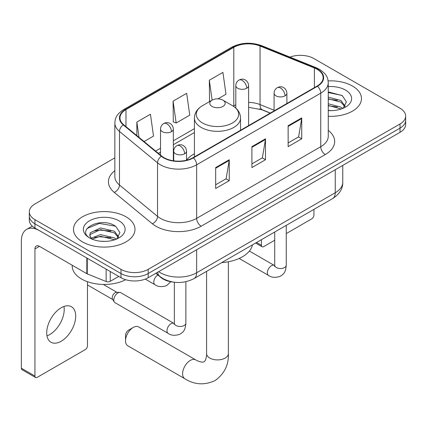 <?xml version="1.0" encoding="UTF-8"?>
<svg xmlns="http://www.w3.org/2000/svg" width="427" height="427" viewBox="0 0 427 427"><rect width="100%" height="100%" fill="white"/><g stroke="black" fill="none" stroke-linecap="round" stroke-linejoin="round"><path stroke-width="0.64" d="M194.418 153.768A33.952 19.599 0 0 0 186.519 160.114M270.195 113.134L260.635 109.269A25.625 14.796 0 0 0 259.568 108.858M173.138 282.087A19.215 11.097 180 0 1 160.979 277.55L155.834 273.307M114.847 157.846L34.939 203.978A19.215 11.097 0 0 0 29.308 211.824L29.308 220.193A19.215 11.097 0 0 0 34.939 228.039L121.001 277.726A19.215 11.097 0 0 0 148.18 277.726L400.019 132.327A19.215 11.097 0 0 0 405.65 124.481L405.65 120.297A19.215 11.097 0 0 1 400.019 128.143A19.215 11.097 0 0 0 405.65 120.297L405.65 116.112A19.215 11.097 0 0 0 400.019 108.266L313.957 58.579A19.215 11.097 0 0 0 289.944 57.106M29.308 211.824A19.215 11.097 0 0 0 34.939 219.67L121.001 269.357A19.215 11.097 0 0 0 148.18 269.357L148.18 273.542L400.019 128.143L148.18 273.542A19.215 11.097 0 0 1 121.001 273.542A19.215 11.097 0 0 0 148.18 273.542L148.18 277.726M34.939 219.67L34.939 223.855L121.001 273.542L34.939 223.855A19.215 11.097 0 0 1 29.308 216.009A19.215 11.097 0 0 0 34.939 223.855L34.939 228.039M352.462 86.035A30.749 17.753 0 0 0 328.133 80.9A30.749 17.753 0 0 1 352.462 86.035A30.749 17.753 0 0 1 361.466 98.589A30.749 17.753 0 0 0 352.462 86.035M125.981 216.793A30.749 17.753 0 0 0 92.472 212.945A30.749 17.753 0 0 0 73.492 229.347A30.749 17.753 0 0 0 82.502 241.901A30.749 17.753 0 0 0 116.005 245.749A30.749 17.753 0 0 0 134.991 229.347A30.749 17.753 0 0 0 125.981 216.793A30.749 17.753 0 0 0 92.472 212.945A30.749 17.753 0 0 0 73.492 229.347A30.749 17.753 0 0 0 82.502 241.901A30.749 17.753 0 0 0 116.005 245.749A30.749 17.753 0 0 0 134.991 229.347A30.749 17.753 0 0 0 125.981 216.793M317.133 69.302A20.496 11.833 180 0 1 323.132 77.666A20.496 11.833 180 0 1 317.133 86.035L193.02 157.691A20.496 11.833 180 0 1 161.737 156.111L123.681 124.732A20.496 11.833 180 0 1 119.971 117.943A20.496 11.833 180 0 1 125.976 109.579L233.793 47.328A20.496 11.833 180 0 1 260.043 46.004L314.395 67.973A20.496 11.833 180 0 1 317.133 69.302M317.491 69.089A21.008 12.132 0 0 0 314.688 67.733L260.337 45.758A21.008 12.132 0 0 0 233.43 47.119L125.613 109.365A21.008 12.132 0 0 0 123.259 124.903L161.315 156.282A21.008 12.132 0 0 0 193.383 157.899L317.491 86.243A21.008 12.132 0 0 0 317.491 69.089M215.667 167.576L215.667 188.499L229.256 180.653L229.256 159.73L215.667 167.576M215.667 184.784L226.134 178.742L229.203 160.424A5.124 2.957 -120 0 0 229.256 159.73M226.043 178.796L229.256 180.653M288.14 125.735L288.14 146.658L301.729 138.812L301.729 117.889L288.14 125.735M288.14 142.944L298.606 136.902L301.675 118.583A5.124 2.957 -120 0 0 301.729 117.889M298.516 136.955L301.729 138.812M251.903 146.658L251.903 167.576L265.493 159.73L265.493 138.812L251.903 146.658M251.903 163.867L262.37 157.825L265.439 139.506A5.124 2.957 -120 0 0 265.493 138.812M262.279 157.878L265.493 159.73M328.256 116.283A30.749 17.753 0 0 0 361.466 98.589A30.749 17.753 0 0 1 328.256 116.283M148.18 269.357L400.019 123.958A19.215 11.097 0 0 0 405.65 116.112M217.978 98.867L225.984 94.244L222.915 72.387L209.326 80.233L209.545 101.028M144.064 141.54L153.512 136.09L150.443 114.228L136.853 122.074L136.853 135.594M173.09 101.151L176.159 123.013L189.748 115.167L186.679 93.305L173.09 101.151L173.309 121.946M176.159 123.013L173.09 121.866M210.148 101.252L209.326 100.943M209.326 80.233L212.118 100.115M136.853 122.074L138.999 137.366M328.256 110.428L332.078 110.62M328.256 103.782L340.954 107.129L342.646 108.485M328.256 105.448L341.258 108.997M328.256 97.142L340.954 100.484L345.112 106.232M328.256 98.802L340.954 102.149L344.786 106.665M328.256 110.561A20.88 12.057 0 0 0 345.486 107.113A20.88 12.057 0 0 0 345.486 90.065A20.88 12.057 0 0 0 328.256 86.617M343.143 108.282L346.414 101.856L342.278 95.621L328.256 91.89M328.256 92.536L341.995 95.434M328.256 99.176L337.373 100.318M328.256 105.821L337.373 106.958M256.563 242.499L261.415 245.301A3.202 1.847 120 0 0 262.082 246.769A3.202 1.847 120 0 0 263.683 246.609L274.721 240.236M286.25 233.58L311.694 218.886A3.202 1.847 120 0 0 313.957 214.968L313.957 209.358M261.415 245.301L261.415 239.696M125.527 340.805L125.527 335.574A4.483 2.589 -60 0 1 128.703 330.082L133.229 327.466A10.888 6.288 120 0 0 125.527 340.805A10.888 6.288 120 0 0 127.785 345.79L184.859 378.744A10.888 6.288 -60 0 1 183.188 370.017A10.888 6.288 -60 0 1 190.303 360.42A10.888 6.288 -60 0 1 195.747 359.881C196.356 360.42 200.53 362.315 202.932 362.101L204.074 361.781L204.923 360.954C206.305 358.979 206.753 354.415 206.588 353.62A10.888 6.288 180 0 0 209.78 358.066A10.888 6.288 180 0 0 225.178 358.066A10.888 6.288 180 0 0 228.37 353.62C228.835 364.888 224.367 373.897 214.962 380.644C204.426 385.416 194.392 384.78 184.859 378.744M212.043 106.435A7.686 4.435 0 0 0 222.915 106.435A7.686 4.435 0 0 0 222.915 100.158L232.459 105.666A21.185 12.228 0 0 1 232.459 122.965A21.185 12.228 0 0 1 202.499 122.965A21.185 12.228 0 0 1 202.499 105.666C197.285 108.768 194.589 112.883 194.418 118.017A23.063 13.312 0 0 0 201.176 127.427A23.063 13.312 0 0 0 226.305 130.315A23.063 13.312 0 0 0 240.54 118.017C240.369 112.883 237.679 108.768 232.459 105.666L222.915 100.158A7.686 4.435 0 0 0 212.043 100.158A7.686 4.435 0 0 0 212.043 106.435M221.714 262.616A35.233 20.341 0 0 0 252.458 244.868M195.747 359.881L138.674 326.927A10.888 6.288 120 0 0 133.229 327.466L128.703 330.082M113.801 300.037A5.764 3.331 -60 0 1 117.873 292.975A5.764 3.331 -60 0 1 119.779 292.42A5.764 3.331 -60 0 1 120.756 292.687L173.933 323.388A5.764 3.331 -60 0 0 171.307 323.538A5.764 3.331 -60 0 0 171.051 323.677A5.764 3.331 -60 0 0 167.288 328.758A5.764 3.331 -60 0 0 168.169 333.375L114.991 302.674A5.764 3.331 -60 0 1 114.271 301.964A5.764 3.331 -60 0 1 113.801 300.037M114.271 301.964L112.552 299.204A4.163 2.402 -60 0 1 112.216 297.811A4.163 2.402 -60 0 1 115.157 292.714A4.163 2.402 -60 0 1 116.534 292.314L119.779 292.42M63.949 306.469A20.496 11.833 -60 0 1 49.713 334.587A20.496 11.833 -60 0 1 46.975 335.862M61.21 341.221A20.496 11.833 120 0 0 74.602 323.159A20.496 11.833 120 0 0 71.458 306.735A20.496 11.833 120 0 0 61.21 307.75A20.496 11.833 120 0 0 47.819 325.812A20.496 11.833 120 0 0 50.962 342.24A20.496 11.833 120 0 0 61.21 341.221M110.241 271.513L110.241 281.324L118.738 276.418M86.83 257.999L39.471 230.655A25.625 14.796 -120 0 0 26.655 229.384A25.625 14.796 -120 0 0 21.35 241.116L21.35 368.213L34.939 376.059L34.939 248.962A6.405 3.699 60 0 1 36.263 246.027A6.405 3.699 60 0 1 39.471 246.347L86.83 273.691L86.83 257.999A3.202 1.847 0 0 0 87.257 258.207M34.939 376.059A3.202 1.847 120 0 0 35.601 377.521L22.012 369.675A3.202 1.847 -60 0 1 21.35 368.213M35.601 377.521A3.202 1.847 120 0 0 37.202 377.367L85.219 349.644A3.202 1.847 120 0 0 87.482 345.721L87.482 281.719M110.241 281.324A3.202 1.847 180 0 1 106.142 281.532L87.257 273.894A3.202 1.847 180 0 1 86.83 273.691M72.211 265.247L72.211 265.957A32.03 18.489 0 0 0 81.594 279.034A32.03 18.489 0 0 0 125.661 279.706M100.767 241.234L105.597 241.378M91.17 238.17L100.494 234.615L114.479 237.887L116.171 239.243M92.029 239.067L100.494 236.275L114.783 239.755M91.314 238.816L89.819 235.309A14.475 8.359 0 0 0 92.157 239.179M89.819 235.309L90.257 232.774L100.494 227.97L114.479 231.242L118.637 236.985M89.857 235.512L90.257 234.434L100.494 229.63L114.479 232.902L118.311 237.417M116.667 239.035L119.939 232.614L115.797 226.379C101.146 215.848 75.109 229.726 90.145 238.234L90.22 238.282M119.005 220.823A20.88 12.057 0 0 0 89.473 220.823A20.88 12.057 0 0 0 89.473 237.871A20.88 12.057 0 0 0 119.01 237.871A20.88 12.057 0 0 0 119.005 220.823M87.092 228.472L99.352 223.438L115.514 226.187M94.751 230.916L99.352 230.084L110.892 231.071M94.751 237.561L99.352 236.723L110.892 237.716M160.979 277.272L160.979 277.55M158.684 271.657A25.625 14.796 0 0 0 160.408 272.757A25.625 14.796 0 0 0 196.644 272.757L335.248 192.737A25.625 14.796 0 0 0 342.753 182.276C342.94 188.633 339.556 194.077 332.596 198.598L193.991 278.623A12.81 7.398 60 0 0 196.644 272.757L196.644 249.742M335.248 169.722L335.248 192.737A12.81 7.398 60 0 1 332.596 198.598M157.648 272.261A12.81 8.567 129.5 0 0 159.879 276.424L155.988 273.216M400.019 132.327L400.019 123.958M121.001 277.726L121.001 269.357M328.256 130.384A32.03 18.489 180 0 1 325.283 154.553L201.176 226.209A6.405 3.699 60 0 1 196.644 218.362L320.752 146.707A25.625 14.796 0 0 0 328.256 136.25L328.256 82.689A25.625 14.796 180 0 1 320.752 93.15A6.405 3.699 -120 0 0 317.491 86.243M201.176 226.209A32.03 18.489 180 0 1 155.876 226.209A32.03 18.489 180 0 1 152.29 223.737L114.233 192.363A32.03 18.489 180 0 1 114.847 170.661M160.408 218.362A25.625 14.796 0 0 0 196.644 218.362L196.644 164.806A25.625 14.796 180 0 1 157.536 162.831L119.48 131.452A25.625 14.796 180 0 1 114.847 122.965L114.847 176.522A25.625 14.796 0 0 0 119.48 185.008L157.536 216.388A25.625 14.796 0 0 0 160.408 218.362M328.256 82.689C327.845 78.285 327.44 74.624 319.428 69.297L316.06 67.663A6.405 3 112 0 0 314.688 67.733M316.06 67.663L261.714 45.689C251.097 41.937 241.031 42.481 231.498 47.328A6.405 3.699 60 0 1 233.43 47.119M125.613 109.365A6.405 3.699 -120 0 0 123.681 109.574C115.909 114.666 115.205 118.503 114.847 122.965M123.259 124.903A6.405 4.286 129.5 0 0 119.48 131.452L119.48 185.008A6.405 4.286 -50.5 0 1 114.233 192.363M261.714 45.689A6.405 3 112 0 0 260.337 45.758M161.315 156.282A6.405 4.286 129.5 0 0 157.536 162.831L157.536 216.388A6.405 4.286 -50.5 0 1 152.29 223.737M193.383 157.899A6.405 3.699 60 0 1 196.644 164.806L320.752 93.15L320.752 146.707A6.405 3.699 60 0 0 325.283 154.553M125.976 109.579L125.976 126.627M314.395 67.973L314.395 87.615M260.043 46.004L260.043 104.583A20.496 11.833 0 0 0 248.615 102.443M274.081 110.257L260.043 104.583A11.529 5.402 -68 0 0 262.338 109.819L248.615 107.316M235.805 104.887A20.496 11.833 0 0 0 233.793 105.907L233.313 106.184M233.793 47.328L233.793 105.907A11.529 6.656 60 0 1 233.777 106.494M194.418 128.639L173.335 140.814M160.525 148.212L155.599 151.051M251.903 147.32L265.439 139.506M288.14 126.397L301.675 118.583M215.667 168.238L229.203 160.424M285.017 95.845A6.405 3.699 0 0 0 286.891 93.23C286.613 89.398 284.126 87.834 283.854 87.781C281.996 86.473 279.808 86.441 277.283 87.679A6.405 3.699 60 0 1 280.486 87.999A6.405 3.699 -120 0 1 285.017 95.845A6.405 3.699 0 0 1 275.954 95.845A6.405 3.699 0 0 1 274.081 93.23C274.177 90.802 275.244 88.949 277.283 87.679M239.157 258.458L268.546 275.426A5.764 3.331 -60 0 1 267.66 270.803A5.764 3.331 -60 0 1 271.428 265.722A5.764 3.331 -60 0 1 271.684 265.583A5.764 3.331 -60 0 1 274.31 265.439L249.384 251.049M274.534 266.448L274.721 265.199A5.764 3.331 -0 0 0 276.408 267.553A5.764 3.331 -0 0 0 284.297 267.697A5.764 3.331 -0 0 0 286.25 265.199C285.599 273.333 283.25 274.198 280.032 276.418C275.212 277.886 271.385 277.555 268.546 275.426M184.64 153.795A6.405 3.699 0 0 0 186.519 151.179C186.241 147.352 183.749 145.783 183.477 145.73C181.619 144.422 179.431 144.39 176.906 145.634A6.405 3.699 60 0 1 180.109 145.949A6.405 3.699 -120 0 1 184.64 153.795A6.405 3.699 0 0 1 175.582 153.795A6.405 3.699 0 0 1 173.704 151.179C173.8 148.751 174.867 146.904 176.906 145.634M174.163 324.397L174.344 323.154A5.764 3.331 -0 0 0 176.036 325.507A5.764 3.331 -0 0 0 183.925 325.652A5.764 3.331 -0 0 0 185.878 323.154C185.222 331.283 182.879 332.153 179.655 334.368C174.84 335.835 171.008 335.505 168.169 333.375M246.742 88.234A6.405 3.699 0 0 0 248.615 85.619C248.338 81.792 245.851 80.223 245.578 80.169C243.721 78.862 241.533 78.83 239.008 80.073A6.405 3.699 60 0 1 242.21 80.388A6.405 3.699 -120 0 1 246.742 88.234A6.405 3.699 0 0 1 237.684 88.234A6.405 3.699 0 0 1 235.805 85.619C235.901 83.19 236.969 81.343 239.008 80.073M171.462 131.697A6.405 3.699 0 0 0 173.335 129.082C173.058 125.255 170.57 123.686 170.298 123.633C168.441 122.325 166.252 122.293 163.728 123.536A6.405 3.699 60 0 1 166.93 123.851A6.405 3.699 -120 0 1 171.462 131.697A6.405 3.699 0 0 1 162.399 131.697A6.405 3.699 0 0 1 160.525 129.082C160.621 126.654 161.689 124.807 163.728 123.536M170.816 281.745L166.477 285.7C161.657 287.168 157.83 286.837 154.99 284.708A5.764 3.331 -60 0 1 153.795 282.071A5.764 3.331 -60 0 1 157.889 274.999M34.939 248.962L39.471 246.347M87.257 258.244L87.257 273.894M106.142 281.532L106.142 269.149M193.991 278.623C183.679 283.8 173.373 283.8 163.061 278.623L159.879 276.424M342.753 182.276L342.753 165.388M231.498 47.328L123.681 109.574M194.418 132.541L173.335 144.71M160.525 152.108L158.38 153.346M270.334 113.054L262.338 109.819M262.082 246.769L255.624 243.038M228.37 261.767L228.37 353.62M240.54 130.256L240.54 118.017M194.418 156.885L194.418 118.017M212.043 100.158L202.499 105.666M206.588 271.348L206.588 353.62M274.705 265.647L274.31 265.439M286.25 225.355L286.25 265.199M286.891 103.494L286.891 93.23M274.721 232.016L274.721 265.199M274.081 110.892L274.081 93.23M174.328 323.597L173.933 323.388M185.878 281.713L185.878 323.154M186.519 160.221L186.519 151.179M87.482 284.942L112.76 299.535M174.344 282.252L174.344 323.154M173.704 160.824L173.704 151.179M103.27 284.441L116.923 292.324M248.615 125.591L248.615 85.619M235.805 108.084L235.805 85.619M173.335 160.771L173.335 129.082M154.99 284.708L145.276 279.103M160.525 155.113L160.525 129.082M26.655 229.384L32.292 226.129"/></g></svg>
